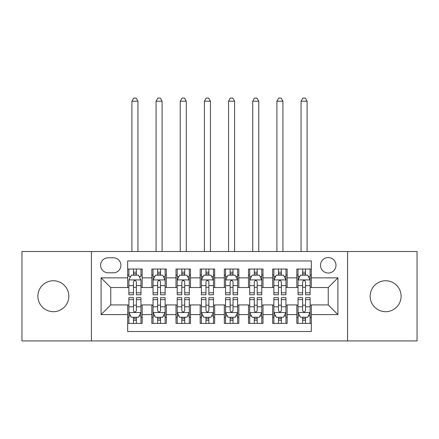 <?xml version="1.0" encoding="UTF-8"?>
<svg xmlns="http://www.w3.org/2000/svg" width="439" height="439" viewBox="0 0 439 439"><rect width="100%" height="100%" fill="white"/><g stroke="black" fill="none" stroke-linecap="round" stroke-linejoin="round"><path stroke-width="0.66" d="M385.634 280.757A15.464 15.464 0 0 0 370.17 296.226A15.464 15.464 0 0 0 385.634 311.69A15.464 15.464 0 0 0 401.103 296.226A15.464 15.464 0 0 0 385.634 280.757M53.366 280.757A15.464 15.464 0 0 0 37.897 296.226A15.464 15.464 0 0 0 53.366 311.69A15.464 15.464 0 0 0 68.83 296.226A15.464 15.464 0 0 0 53.366 280.757M328.246 257.561A7.732 7.732 0 0 0 320.508 265.293A7.732 7.732 0 0 0 328.246 273.025A7.732 7.732 0 0 0 335.978 265.293A7.732 7.732 0 0 0 328.246 257.561M347.573 340.927L417.05 340.927L417.05 251.52L347.573 251.52L347.573 340.927L91.427 340.927L91.427 251.52L21.95 251.52L21.95 340.927L91.427 340.927M311.328 269.041L296.83 269.041L296.83 277.86L287.161 277.86L287.161 287.523L296.83 287.523L296.83 277.86M287.161 277.86L287.161 269.041L272.663 269.041L272.663 277.86L262.999 277.86L262.999 287.523L272.663 287.523L272.663 277.86M262.999 277.86L262.999 269.041L248.496 269.041L248.496 277.86L238.832 277.86L238.832 287.523L248.496 287.523L248.496 277.86M238.832 277.86L238.832 269.041L224.334 269.041L224.334 277.86L214.666 277.86L214.666 287.523L224.334 287.523L224.334 277.86M214.666 277.86L214.666 269.041L200.168 269.041L200.168 277.86L190.504 277.86L190.504 287.523L200.168 287.523L200.168 277.86M190.504 277.86L190.504 269.041L176.001 269.041L176.001 277.86L166.337 277.86L166.337 287.523L176.001 287.523L176.001 277.86M166.337 277.86L166.337 269.041L151.839 269.041L151.839 287.523L142.17 287.523L142.17 269.041L127.672 269.041M127.672 323.411L142.17 323.411L142.17 304.924L151.839 304.924L151.839 323.411L166.337 323.411L166.337 304.924L176.001 304.924L176.001 314.587L166.337 314.587M176.001 314.587L176.001 323.411L190.504 323.411L190.504 304.924L200.168 304.924L200.168 314.587L190.504 314.587M200.168 314.587L200.168 323.411L214.666 323.411L214.666 304.924L224.334 304.924L224.334 314.587L214.666 314.587M224.334 314.587L224.334 323.411L238.832 323.411L238.832 304.924L248.496 304.924L248.496 314.587L238.832 314.587M248.496 314.587L248.496 323.411L262.999 323.411L262.999 304.924L272.663 304.924L272.663 314.587L262.999 314.587M272.663 314.587L272.663 323.411L287.161 323.411L287.161 304.924L296.83 304.924L296.83 314.587L287.161 314.587M108.098 272.784L113.416 272.784A7.49 7.49 0 0 0 120.906 265.293A7.49 7.49 0 0 0 113.416 257.803L108.098 257.803A7.49 7.49 0 0 0 100.608 265.293A7.49 7.49 0 0 0 108.098 272.784M347.573 251.52L91.427 251.52M311.328 277.86L311.328 260.942L127.672 260.942L127.672 287.523L110.754 287.523L110.754 304.924L127.672 304.924L127.672 331.505L311.328 331.505L311.328 304.924L328.246 304.924L328.246 287.523L311.328 287.523L311.328 277.86L337.909 277.86L337.909 314.587L311.328 314.587M127.672 314.587L101.091 314.587L101.091 277.86L127.672 277.86M296.83 314.587L296.83 323.411L311.328 323.411M127.672 275.077L128.879 275.077M133.472 275.077L136.37 275.077M140.963 275.077L142.17 275.077M127.672 287.282L128.879 287.282M133.472 287.282L136.37 287.282M140.963 287.282L142.17 287.282M127.672 305.165L128.879 305.165M133.472 305.165L136.37 305.165M140.963 305.165L142.17 305.165M127.672 317.37L128.879 317.37M133.472 317.37L136.37 317.37M140.963 317.37L142.17 317.37M151.839 287.282L153.046 287.282M157.639 287.282L160.537 287.282M165.13 287.282L166.337 287.282M151.839 275.077L153.046 275.077M157.639 275.077L160.537 275.077M165.13 275.077L166.337 275.077M151.839 305.165L153.046 305.165M157.639 305.165L160.537 305.165M165.13 305.165L166.337 305.165M151.839 317.37L153.046 317.37M157.639 317.37L160.537 317.37M165.13 317.37L166.337 317.37M176.001 305.165L177.213 305.165M181.801 305.165L184.704 305.165M189.291 305.165L190.504 305.165M176.001 317.37L177.213 317.37M181.801 317.37L184.704 317.37M189.291 317.37L190.504 317.37M176.001 275.077L177.213 275.077M181.801 275.077L184.704 275.077M189.291 275.077L190.504 275.077M176.001 287.282L177.213 287.282M181.801 287.282L184.704 287.282M189.291 287.282L190.504 287.282M200.168 305.165L201.375 305.165M205.968 305.165L208.865 305.165M213.458 305.165L214.666 305.165M200.168 317.37L201.375 317.37M205.968 317.37L208.865 317.37M213.458 317.37L214.666 317.37M200.168 275.077L201.375 275.077M205.968 275.077L208.865 275.077M213.458 275.077L214.666 275.077M200.168 287.282L201.375 287.282M205.968 287.282L208.865 287.282M213.458 287.282L214.666 287.282M224.334 305.165L225.542 305.165M230.135 305.165L233.032 305.165M237.625 305.165L238.832 305.165M224.334 317.37L225.542 317.37M230.135 317.37L233.032 317.37M237.625 317.37L238.832 317.37M224.334 275.077L225.542 275.077M230.135 275.077L233.032 275.077M237.625 275.077L238.832 275.077M224.334 287.282L225.542 287.282M230.135 287.282L233.032 287.282M237.625 287.282L238.832 287.282M248.496 305.165L249.709 305.165M254.296 305.165L257.199 305.165M261.787 305.165L262.999 305.165M248.496 317.37L249.709 317.37M254.296 317.37L257.199 317.37M261.787 317.37L262.999 317.37M248.496 275.077L249.709 275.077M254.296 275.077L257.199 275.077M261.787 275.077L262.999 275.077M248.496 287.282L249.709 287.282M254.296 287.282L257.199 287.282M261.787 287.282L262.999 287.282M272.663 305.165L273.87 305.165M278.463 305.165L281.361 305.165M285.954 305.165L287.161 305.165M272.663 317.37L273.87 317.37M278.463 317.37L281.361 317.37M285.954 317.37L287.161 317.37M272.663 275.077L273.87 275.077M278.463 275.077L281.361 275.077M285.954 275.077L287.161 275.077M272.663 287.282L273.87 287.282M278.463 287.282L281.361 287.282M285.954 287.282L287.161 287.282M296.83 305.165L298.037 305.165M302.63 305.165L305.528 305.165M310.121 305.165L311.328 305.165M296.83 317.37L298.037 317.37M302.63 317.37L305.528 317.37M310.121 317.37L311.328 317.37M296.83 275.077L298.037 275.077M302.63 275.077L305.528 275.077M310.121 275.077L311.328 275.077M296.83 287.282L298.037 287.282M302.63 287.282L305.528 287.282M310.121 287.282L311.328 287.282M110.754 287.523L101.091 277.86M110.754 304.924L101.091 314.587M337.909 277.86L328.246 287.523M337.909 314.587L328.246 304.924M136.37 269.041L136.37 275.198L136.37 272.18L133.472 272.18M140.963 292.808L136.37 292.808L136.37 294.772L140.963 294.772L140.963 280.033L138.548 275.198L131.299 275.198L128.879 280.033L128.879 294.772L133.472 294.772L133.472 292.808L128.879 292.808M130.63 276.532L128.879 276.532L128.879 269.041M128.879 276.581L128.879 272.18M140.963 276.581L140.963 272.18M139.212 276.532L140.963 276.532L140.963 269.041M133.472 275.198L133.472 269.041M136.37 292.808L136.37 281.843C135.404 279.983 134.438 279.983 133.472 281.843L133.472 289.998M128.879 285.635L133.472 285.635L133.472 292.808M137.945 251.52L137.945 101.211L131.903 101.211L131.903 251.52M131.903 101.211L133.714 98.073L136.128 98.073L137.945 101.211M133.472 320.267L136.37 320.267M128.879 299.645L133.472 299.645L133.472 297.675L128.879 297.675L128.879 312.414L131.299 317.249L138.548 317.249L140.963 312.414L140.963 297.675L136.37 297.675L136.37 299.645L140.963 299.645M140.963 312.414L140.963 323.411M128.879 312.414L128.879 323.411M136.37 317.249L136.37 323.411M133.472 323.411L133.472 317.249M133.472 299.645L133.472 310.603C134.438 312.464 135.404 312.464 136.37 310.603L136.37 299.645M160.537 272.18L157.639 272.18M165.13 292.808L160.537 292.808L160.537 294.772L165.13 294.772L165.13 280.033L162.71 275.198L155.461 275.198L153.046 280.033L153.046 294.772L157.639 294.772L157.639 292.808L153.046 292.808M153.046 280.033L153.046 269.041M165.13 280.033L165.13 269.041M157.639 275.198L157.639 269.041M160.537 269.041L160.537 275.198M160.537 292.808L160.537 281.843C159.571 279.983 158.605 279.983 157.639 281.843L157.639 292.808M162.106 251.52L162.106 101.211L156.064 101.211L156.064 251.52M156.064 101.211L157.881 98.073L160.295 98.073L162.106 101.211M184.704 272.18L181.801 272.18M189.291 292.808L184.704 292.808L184.704 294.772L189.291 294.772L189.291 280.033L186.877 275.198L179.628 275.198L177.213 280.033L177.213 294.772L181.801 294.772L181.801 292.808L177.213 292.808M177.213 280.033L177.213 269.041M189.291 280.033L189.291 269.041M181.801 275.198L181.801 269.041M184.704 269.041L184.704 275.198M184.704 292.808L184.704 281.843C183.738 279.983 182.772 279.983 181.801 281.843L181.801 292.808M186.273 251.52L186.273 101.211L180.231 101.211L180.231 251.52M180.231 101.211L182.042 98.073L184.462 98.073L186.273 101.211M208.865 272.18L205.968 272.18M213.458 292.808L208.865 292.808L208.865 294.772L213.458 294.772L213.458 280.033L211.044 275.198L203.795 275.198L201.375 280.033L201.375 294.772L205.968 294.772L205.968 292.808L201.375 292.808M201.375 280.033L201.375 269.041M213.458 280.033L213.458 269.041M205.968 275.198L205.968 269.041M208.865 269.041L208.865 275.198M208.865 292.808L208.865 281.843C207.899 279.983 206.934 279.983 205.968 281.843L205.968 292.808M210.44 251.52L210.44 101.211L204.398 101.211L204.398 251.52M204.398 101.211L206.209 98.073L208.624 98.073L210.44 101.211M233.032 272.18L230.135 272.18M237.625 292.808L233.032 292.808L233.032 294.772L237.625 294.772L237.625 280.033L235.205 275.198L227.956 275.198L225.542 280.033L225.542 294.772L230.135 294.772L230.135 292.808L225.542 292.808M225.542 280.033L225.542 269.041M237.625 280.033L237.625 269.041M230.135 275.198L230.135 269.041M233.032 269.041L233.032 275.198M233.032 292.808L233.032 281.843C232.066 279.983 231.101 279.983 230.135 281.843L230.135 292.808M234.602 251.52L234.602 101.211L228.56 101.211L228.56 251.52M228.56 101.211L230.376 98.073L232.791 98.073L234.602 101.211M157.639 320.267L160.537 320.267M153.046 299.645L157.639 299.645L157.639 297.675L153.046 297.675L153.046 312.414L155.461 317.249L162.71 317.249L165.13 312.414L165.13 297.675L160.537 297.675L160.537 299.645L165.13 299.645M165.13 312.414L165.13 323.411M153.046 312.414L153.046 323.411M160.537 317.249L160.537 323.411M157.639 323.411L157.639 317.249M157.639 299.645L157.639 310.603C158.605 312.464 159.571 312.464 160.537 310.603L160.537 299.645M181.801 320.267L184.704 320.267M177.213 299.645L181.801 299.645L181.801 297.675L177.213 297.675L177.213 312.414L179.628 317.249L186.877 317.249L189.291 312.414L189.291 297.675L184.704 297.675L184.704 299.645L189.291 299.645M189.291 312.414L189.291 323.411M177.213 312.414L177.213 323.411M184.704 317.249L184.704 323.411M181.801 323.411L181.801 317.249M181.801 299.645L181.801 310.603C182.767 312.464 183.732 312.464 184.704 310.603L184.704 299.645M205.968 320.267L208.865 320.267M201.375 299.645L205.968 299.645L205.968 297.675L201.375 297.675L201.375 312.414L203.795 317.249L211.044 317.249L213.458 312.414L213.458 297.675L208.865 297.675L208.865 299.645L213.458 299.645M213.458 312.414L213.458 323.411M201.375 312.414L201.375 323.411M208.865 317.249L208.865 323.411M205.968 323.411L205.968 317.249M205.968 299.645L205.968 310.603C206.934 312.464 207.899 312.464 208.865 310.603L208.865 299.645M230.135 320.267L233.032 320.267M225.542 299.645L230.135 299.645L230.135 297.675L225.542 297.675L225.542 312.414L227.956 317.249L235.205 317.249L237.625 312.414L237.625 297.675L233.032 297.675L233.032 299.645L237.625 299.645M237.625 312.414L237.625 323.411M225.542 312.414L225.542 323.411M233.032 317.249L233.032 323.411M230.135 323.411L230.135 317.249M230.135 299.645L230.135 310.603C231.101 312.464 232.066 312.464 233.032 310.603L233.032 299.645M257.199 272.18L254.296 272.18M261.787 292.808L257.199 292.808L257.199 294.772L261.787 294.772L261.787 280.033L259.372 275.198L252.123 275.198L249.709 280.033L249.709 294.772L254.296 294.772L254.296 292.808L249.709 292.808M249.709 280.033L249.709 269.041M261.787 280.033L261.787 269.041M254.296 275.198L254.296 269.041M257.199 269.041L257.199 275.198M257.199 292.808L257.199 281.843C256.233 279.983 255.268 279.983 254.296 281.843L254.296 292.808M258.769 251.52L258.769 101.211L252.727 101.211L252.727 251.52M252.727 101.211L254.538 98.073L256.958 98.073L258.769 101.211M254.296 320.267L257.199 320.267M249.709 299.645L254.296 299.645L254.296 297.675L249.709 297.675L249.709 312.414L252.123 317.249L259.372 317.249L261.787 312.414L261.787 297.675L257.199 297.675L257.199 299.645L261.787 299.645M261.787 312.414L261.787 323.411M249.709 312.414L249.709 323.411M257.199 317.249L257.199 323.411M254.296 323.411L254.296 317.249M254.296 299.645L254.296 310.603C255.262 312.464 256.228 312.464 257.199 310.603L257.199 299.645M281.361 272.18L278.463 272.18M285.954 292.808L281.361 292.808L281.361 294.772L285.954 294.772L285.954 280.033L283.539 275.198L276.29 275.198L273.87 280.033L273.87 294.772L278.463 294.772L278.463 292.808L273.87 292.808M273.87 280.033L273.87 269.041M285.954 280.033L285.954 269.041M278.463 275.198L278.463 269.041M281.361 269.041L281.361 275.198M281.361 292.808L281.361 281.843C280.395 279.983 279.429 279.983 278.463 281.843L278.463 292.808M282.935 251.52L282.935 101.211L276.894 101.211L276.894 251.52M276.894 101.211L278.705 98.073L281.119 98.073L282.935 101.211M278.463 320.267L281.361 320.267M273.87 299.645L278.463 299.645L278.463 297.675L273.87 297.675L273.87 312.414L276.29 317.249L283.539 317.249L285.954 312.414L285.954 297.675L281.361 297.675L281.361 299.645L285.954 299.645M285.954 312.414L285.954 323.411M273.87 312.414L273.87 323.411M281.361 317.249L281.361 323.411M278.463 323.411L278.463 317.249M278.463 299.645L278.463 310.603C279.429 312.464 280.395 312.464 281.361 310.603L281.361 299.645M305.528 272.18L302.63 272.18M310.121 292.808L305.528 292.808L305.528 294.772L310.121 294.772L310.121 280.033L307.701 275.198L300.452 275.198L298.037 280.033L298.037 294.772L302.63 294.772L302.63 292.808L298.037 292.808M298.037 280.033L298.037 269.041M310.121 280.033L310.121 269.041M302.63 275.198L302.63 269.041M305.528 269.041L305.528 275.198M305.528 292.808L305.528 281.843C304.562 279.983 303.596 279.983 302.63 281.843L302.63 292.808M307.097 251.52L307.097 101.211L301.055 101.211L301.055 251.52M301.055 101.211L302.872 98.073L305.286 98.073L307.097 101.211M302.63 320.267L305.528 320.267M298.037 299.645L302.63 299.645L302.63 297.675L298.037 297.675L298.037 312.414L300.452 317.249L307.701 317.249L310.121 312.414L310.121 297.675L305.528 297.675L305.528 299.645L310.121 299.645M310.121 312.414L310.121 323.411M298.037 312.414L298.037 323.411M305.528 317.249L305.528 323.411M302.63 323.411L302.63 317.249M302.63 299.645L302.63 310.603C303.596 312.464 304.562 312.464 305.528 310.603L305.528 299.645M151.839 314.587L142.17 314.587M151.839 277.86L142.17 277.86M140.903 279.912L128.94 279.912M140.963 285.635L136.37 285.635M136.37 273.716L133.472 273.716M128.94 312.535L140.903 312.535M140.963 315.921L139.212 315.921M130.63 315.921L128.879 315.921M136.37 306.812L140.963 306.812M128.879 306.812L133.472 306.812M133.472 318.73L136.37 318.73M165.069 279.912L153.107 279.912M153.046 276.532L154.797 276.532M163.379 276.532L165.13 276.532M157.639 285.635L153.046 285.635M165.13 285.635L160.537 285.635M160.537 273.716L157.639 273.716M189.231 279.912L177.274 279.912M177.213 276.532L178.964 276.532M187.541 276.532L189.291 276.532M181.801 285.635L177.213 285.635M189.291 285.635L184.704 285.635M184.704 273.716L181.801 273.716M213.398 279.912L201.435 279.912M201.375 276.532L203.125 276.532M211.708 276.532L213.458 276.532M205.968 285.635L201.375 285.635M213.458 285.635L208.865 285.635M208.865 273.716L205.968 273.716M237.565 279.912L225.602 279.912M225.542 276.532L227.292 276.532M235.875 276.532L237.625 276.532M230.135 285.635L225.542 285.635M237.625 285.635L233.032 285.635M233.032 273.716L230.135 273.716M153.107 312.535L165.069 312.535M165.13 315.921L163.379 315.921M154.797 315.921L153.046 315.921M160.537 306.812L165.13 306.812M153.046 306.812L157.639 306.812M157.639 318.73L160.537 318.73M177.274 312.535L189.231 312.535M189.291 315.921L187.541 315.921M178.964 315.921L177.213 315.921M184.704 306.812L189.291 306.812M177.213 306.812L181.801 306.812M181.801 318.73L184.704 318.73M201.435 312.535L213.398 312.535M213.458 315.921L211.708 315.921M203.125 315.921L201.375 315.921M208.865 306.812L213.458 306.812M201.375 306.812L205.968 306.812M205.968 318.73L208.865 318.73M225.602 312.535L237.565 312.535M237.625 315.921L235.875 315.921M227.292 315.921L225.542 315.921M233.032 306.812L237.625 306.812M225.542 306.812L230.135 306.812M230.135 318.73L233.032 318.73M261.726 279.912L249.769 279.912M249.709 276.532L251.459 276.532M260.036 276.532L261.787 276.532M254.296 285.635L249.709 285.635M261.787 285.635L257.199 285.635M257.199 273.716L254.296 273.716M249.769 312.535L261.726 312.535M261.787 315.921L260.036 315.921M251.459 315.921L249.709 315.921M257.199 306.812L261.787 306.812M249.709 306.812L254.296 306.812M254.296 318.73L257.199 318.73M285.893 279.912L273.931 279.912M273.87 276.532L275.621 276.532M284.203 276.532L285.954 276.532M278.463 285.635L273.87 285.635M285.954 285.635L281.361 285.635M281.361 273.716L278.463 273.716M273.931 312.535L285.893 312.535M285.954 315.921L284.203 315.921M275.621 315.921L273.87 315.921M281.361 306.812L285.954 306.812M273.87 306.812L278.463 306.812M278.463 318.73L281.361 318.73M310.06 279.912L298.097 279.912M298.037 276.532L299.788 276.532M308.37 276.532L310.121 276.532M302.63 285.635L298.037 285.635M310.121 285.635L305.528 285.635M305.528 273.716L302.63 273.716M298.097 312.535L310.06 312.535M310.121 315.921L308.37 315.921M299.788 315.921L298.037 315.921M305.528 306.812L310.121 306.812M298.037 306.812L302.63 306.812M302.63 318.73L305.528 318.73"/></g></svg>

